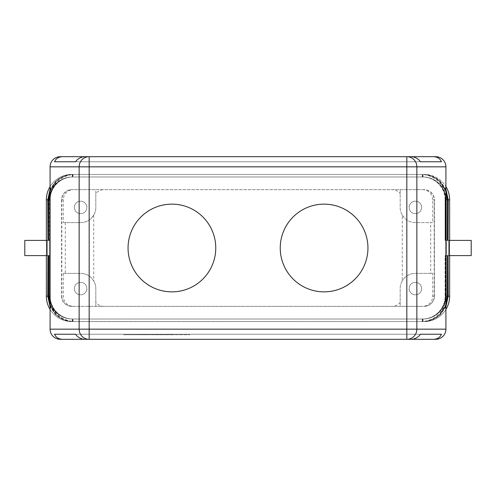 <?xml version="1.0" encoding="UTF-8"?>
<svg xmlns="http://www.w3.org/2000/svg" width="496" height="496" viewBox="0 0 496 496"><rect width="100%" height="100%" fill="white"/><g stroke="black" fill="none" stroke-linecap="round" stroke-linejoin="round"><path stroke-width="0.37" stroke-dasharray="2.48 1.86" d="M434.422 199.807L434.422 296.193L434.422 199.807A10.143 10.143 0 0 0 424.278 189.664L71.722 189.664A10.143 10.143 0 0 0 61.578 199.807L61.578 296.193A10.143 10.143 0 0 0 71.722 306.336L424.278 306.336A10.143 10.143 0 0 0 434.422 296.193A10.143 10.143 0 0 1 424.278 306.336L71.722 306.336A10.143 10.143 0 0 1 61.578 296.193L61.578 199.807A10.143 10.143 0 0 1 71.722 189.664L424.278 189.664A10.143 10.143 0 0 1 434.422 199.807M449.643 199.807L449.643 296.193A25.364 25.364 0 0 1 424.278 321.557L71.722 321.557A25.364 25.364 0 0 1 50.09 309.43A25.37 25.364 180 0 0 71.728 321.557A25.364 25.364 0 0 1 46.357 296.193L46.357 199.807A25.364 25.364 0 0 1 71.722 174.443L424.278 174.443A25.364 25.364 0 0 1 445.91 186.57A25.37 25.364 0 0 0 424.272 174.443A25.364 25.364 0 0 1 449.643 199.807L449.643 296.193M445.91 306.751L440.789 314.123C435.823 318.916 429.896 321.396 423.007 321.557L424.272 321.557A25.37 25.364 0 0 0 445.91 309.43A25.364 25.364 0 0 1 424.278 321.557L72.993 321.557C66.104 321.396 60.177 318.916 55.211 314.123L50.09 306.751M46.357 296.193L46.357 199.807M50.09 189.249L55.211 181.877C60.177 177.084 66.104 174.604 72.993 174.443L71.728 174.443A25.37 25.364 180 0 0 50.09 186.57A25.364 25.364 0 0 1 71.722 174.443L423.007 174.443C429.896 174.604 435.823 177.084 440.789 181.877L445.91 189.249M400.179 302.331L400.179 306.336L95.821 306.336L95.821 288.579A15.221 15.221 0 0 0 93.725 280.879L91.363 277.822A15.221 15.221 0 0 0 80.6 273.364L63.314 273.364L80.6 273.364C84.773 273.432 88.362 274.914 91.363 277.822A15.221 15.221 0 0 1 95.821 288.579L95.821 306.336L71.976 306.336L422.536 306.336A10.149 10.143 0 0 0 432.686 296.193L432.686 273.364L415.4 273.364C411.227 273.432 407.638 274.914 404.637 277.822A15.221 15.221 0 0 0 400.179 288.579L400.179 302.331A10.261 10.143 0 0 1 392.014 306.336M402.275 215.121L404.637 218.178A15.221 15.221 0 0 0 415.4 222.636L432.686 222.636L432.686 199.807A10.149 10.143 0 0 0 422.536 189.664L400.179 189.664L400.179 207.421A15.221 15.221 0 0 0 402.275 215.121L402.275 280.879A15.221 15.221 0 0 0 400.179 288.579L400.179 306.336L422.536 306.336M422.536 189.664L424.024 189.664A10.149 10.143 0 0 1 434.174 199.807L432.686 199.807M63.314 199.807L61.826 199.807A10.149 10.143 180 0 1 71.976 189.664L73.464 189.664A10.149 10.143 180 0 0 63.314 199.807L63.314 222.636L80.6 222.636C84.773 222.568 88.362 221.086 91.363 218.178A15.221 15.221 0 0 0 95.821 207.421L95.821 189.664L73.464 189.664M63.314 273.364L63.314 296.193A10.149 10.143 180 0 0 73.464 306.336M71.976 306.336A10.149 10.143 180 0 1 61.826 296.193L63.314 296.193M445.91 191.406L439.915 181.877C434.986 177.115 429.102 174.635 422.263 174.449L75.2 174.443A25.37 25.364 180 0 0 50.09 196.205M445.91 196.205A25.37 25.364 0 0 0 420.8 174.443M50.09 304.656L56.073 314.123C60.58 318.525 65.968 320.98 72.249 321.495L420.8 321.557A25.37 25.364 0 0 0 445.91 299.795M50.09 299.795A25.37 25.364 180 0 0 75.2 321.557M445.91 189.528L440.659 181.877C435.73 177.115 429.846 174.635 423.007 174.449L422.759 174.443C429.648 174.604 435.575 177.084 440.541 181.877L445.91 189.801M50.09 189.819L55.465 181.877C60.301 177.202 66.061 174.728 72.745 174.456L72.993 174.449C66.154 174.635 60.27 177.115 55.341 181.877L50.09 189.528M445.91 190.104L440.411 181.877C435.482 177.115 429.598 174.635 422.759 174.449L422.511 174.443C429.4 174.604 435.327 177.084 440.293 181.877L445.91 190.402M50.09 190.433L55.719 181.877C60.388 177.314 65.98 174.846 72.497 174.474L72.745 174.456C66.111 174.759 60.388 177.233 55.583 181.877L50.09 190.092M445.91 190.731L440.163 181.877C435.234 177.115 429.35 174.635 422.511 174.449L422.263 174.443C429.152 174.604 435.079 177.084 440.045 181.877L445.91 191.047M75.2 174.443L72.249 174.505C65.968 175.02 60.574 177.475 56.073 181.877L50.09 191.344M50.09 191.103L55.974 181.877C60.549 177.438 65.974 174.983 72.249 174.499L72.497 174.48C66.061 174.883 60.506 177.351 55.831 181.877L50.09 190.693M445.91 306.199L440.541 314.123C435.575 318.916 429.648 321.396 422.759 321.557L423.007 321.551C429.846 321.365 435.73 318.885 440.659 314.123L445.91 306.472M50.09 306.472L55.341 314.123C60.27 318.885 66.154 321.365 72.993 321.551L72.745 321.544C66.061 321.272 60.301 318.798 55.465 314.123L50.09 306.181M445.91 305.598L440.293 314.123C435.327 318.916 429.4 321.396 422.511 321.557L422.759 321.551C429.598 321.365 435.482 318.885 440.411 314.123L445.91 305.896M50.09 305.908L55.583 314.123C60.388 318.767 66.111 321.241 72.745 321.544L72.497 321.526C65.98 321.148 60.388 318.68 55.719 314.123L50.09 305.567M420.8 321.557L422.263 321.551C429.102 321.365 434.986 318.885 439.915 314.123L445.91 304.594M445.91 304.953L440.045 314.123C435.079 318.916 429.152 321.396 422.263 321.557L422.511 321.551C429.35 321.365 435.234 318.885 440.163 314.123L445.91 305.269M50.09 305.307L55.831 314.123C60.506 318.649 66.061 321.117 72.497 321.52L72.249 321.501C65.974 321.017 60.549 318.562 55.974 314.123L50.09 304.897M448.961 240.393L448.961 255.607M471.2 240.393L471.2 255.607M63.314 222.636L80.6 222.636A15.221 15.221 0 0 0 91.363 218.178L93.725 215.121A15.221 15.221 0 0 0 95.821 207.421L95.821 193.669A10.261 10.143 180 0 1 103.986 189.664L392.014 189.664A10.261 10.143 0 0 1 400.179 193.669M432.686 296.193L434.174 296.193A10.149 10.143 0 0 1 424.024 306.336M432.686 222.636L430.702 222.636L430.702 273.364L415.4 273.364A15.221 15.221 0 0 0 404.637 277.822L402.275 280.879M392.014 189.664L400.179 189.664L400.179 207.421A15.221 15.221 0 0 0 404.637 218.178C407.638 221.086 411.227 222.568 415.4 222.636L430.702 222.636M95.821 193.669L95.821 189.664L103.986 189.664M103.986 306.336A10.261 10.143 180 0 1 95.821 302.331M409.163 288.579A6.237 6.237 0 0 0 415.4 294.822A6.237 6.237 0 0 0 421.637 288.579A6.237 6.237 0 0 1 415.4 294.822A6.237 6.237 0 0 1 409.163 288.579A6.237 6.237 0 0 1 415.4 282.342A6.237 6.237 0 0 1 421.637 288.579A6.237 6.237 0 0 0 415.4 282.342A6.237 6.237 0 0 0 409.163 288.579M74.363 207.421A6.237 6.237 0 0 0 80.6 213.658A6.237 6.237 0 0 0 86.837 207.421A6.237 6.237 0 0 1 80.6 213.658A6.237 6.237 0 0 1 74.363 207.421A6.237 6.237 0 0 1 80.6 201.178A6.237 6.237 0 0 1 86.837 207.421A6.237 6.237 0 0 0 80.6 201.178A6.237 6.237 0 0 0 74.363 207.421M409.163 207.421A6.237 6.237 0 0 0 415.4 213.658A6.237 6.237 0 0 0 421.637 207.421A6.237 6.237 0 0 1 415.4 213.658A6.237 6.237 0 0 1 409.163 207.421A6.237 6.237 0 0 1 415.4 201.178A6.237 6.237 0 0 1 421.637 207.421A6.237 6.237 0 0 0 415.4 201.178A6.237 6.237 0 0 0 409.163 207.421M74.363 288.579A6.237 6.237 0 0 0 80.6 294.822A6.237 6.237 0 0 0 86.837 288.579A6.237 6.237 0 0 1 80.6 294.822A6.237 6.237 0 0 1 74.363 288.579A6.237 6.237 0 0 1 80.6 282.342A6.237 6.237 0 0 1 86.837 288.579A6.237 6.237 0 0 0 80.6 282.342A6.237 6.237 0 0 0 74.363 288.579M280.24 248A43.853 43.853 0 0 0 324.093 291.853A43.853 43.853 0 0 0 367.945 248A43.853 43.853 0 0 0 324.093 204.147A43.853 43.853 0 0 0 280.24 248M128.055 248A43.853 43.853 0 0 0 171.907 291.853A43.853 43.853 0 0 0 215.76 248A43.853 43.853 0 0 0 171.907 204.147A43.853 43.853 0 0 0 128.055 248M167.468 334.744L173.178 334.744L165.571 334.744L167.468 334.744L167.468 334.236L173.178 334.236L168.107 334.236L168.107 334.744L168.107 334.236L173.178 334.236L168.107 334.236L168.107 334.744L168.107 334.236L173.178 334.236L165.571 334.236L165.571 334.744L165.571 334.236L167.468 334.236L167.468 334.744M140.207 334.744L142.743 334.744L140.207 334.744L140.207 334.236L142.743 334.236L142.743 334.744L142.743 334.236L140.207 334.236L140.207 334.744M189.664 334.236L156.693 334.236L156.693 334.744L187.128 334.744L126.257 334.744L189.664 334.744L123.715 334.744L163.029 334.744L150.35 334.744L156.693 334.744L156.693 334.236L187.128 334.236L156.693 334.236L156.693 334.744L156.693 334.236L189.664 334.236L189.664 334.744M187.128 334.236L187.128 334.744M126.257 334.236L126.257 334.744M123.715 334.236L156.693 334.236L123.715 334.236L123.715 334.744M145.278 334.744L157.957 334.744L145.278 334.744L145.278 334.236L147.814 334.236L147.814 334.744L147.814 334.236L157.957 334.236L145.278 334.236L145.278 334.744M150.35 334.236L156.693 334.236L156.693 334.744L156.693 334.236L163.029 334.236L163.029 334.744L163.029 334.236L160.493 334.236L160.493 334.744L160.493 334.236L152.886 334.236L152.886 334.744L152.886 334.236L150.35 334.236L150.35 334.744L150.35 334.236M420.571 334.236L75.429 334.236L420.571 334.236M93.725 215.121L93.725 280.879M65.298 222.636L65.298 273.364M430.702 273.364L432.686 273.364M424.024 189.664L71.976 189.664M434.174 296.193L434.174 199.807M24.8 240.393L24.8 255.607M47.039 255.607L47.039 240.393M74.028 321.557L421.972 321.557M422.263 319.021L72.249 319.021A22.828 22.828 0 0 1 49.42 296.193L49.42 255.607L48.633 255.607L49.42 255.607L49.42 296.193L48.633 296.193L49.42 296.193A22.828 22.828 0 0 0 72.249 319.021L72.249 321.501L72.249 319.021L422.263 319.021L422.263 321.557L422.263 319.021A22.828 22.828 0 0 0 445.092 296.193A22.828 22.828 0 0 1 422.263 319.021M447.349 255.607L445.092 255.607L445.092 296.193L447.349 296.193L445.092 296.193L445.092 255.607L447.349 255.607M422.102 321.557L73.898 321.557M449.643 240.393L449.643 255.607M73.78 321.557L422.22 321.557M422.511 319.021L72.497 319.021A22.828 22.828 0 0 1 49.668 296.193L49.668 255.607L48.391 255.607L49.668 255.607L49.668 296.193L48.391 296.193L49.668 296.193A22.828 22.828 0 0 0 72.497 319.021L72.497 321.526L72.497 319.021L422.511 319.021L422.511 321.557L422.511 319.021A22.828 22.828 0 0 0 445.34 296.193A22.828 22.828 0 0 1 422.511 319.021M447.597 255.607L445.34 255.607L445.34 296.193L447.597 296.193L445.34 296.193L445.34 255.607L447.597 255.607M422.35 321.557L73.65 321.557M73.532 321.557L422.468 321.557M422.759 319.021L72.745 319.021A22.828 22.828 0 0 1 49.916 296.193L49.916 255.607L48.149 255.607L49.916 255.607L49.916 296.193L48.149 296.193L49.916 296.193A22.828 22.828 0 0 0 72.745 319.021L72.745 321.544L72.745 319.021L422.759 319.021L422.759 321.557L422.759 319.021A22.828 22.828 0 0 0 445.588 296.193A22.828 22.828 0 0 1 422.759 319.021M447.845 255.607L445.588 255.607L445.588 296.193L447.845 296.193L445.588 296.193L445.588 255.607L447.845 255.607M72.249 176.979A22.828 22.828 0 0 0 49.42 199.807L49.42 240.393L48.633 240.393L49.42 240.393L49.42 199.807L48.633 199.807L49.42 199.807A22.828 22.828 0 0 1 72.249 176.979L72.249 174.499L72.249 176.979L422.263 176.979L72.249 176.979M421.972 174.443L74.028 174.443M445.092 199.807A22.828 22.828 0 0 0 422.263 176.979L422.263 174.443L422.263 176.979A22.828 22.828 0 0 1 445.092 199.807L447.349 199.807L445.092 199.807L445.092 240.393L447.349 240.393L445.092 240.393L445.092 199.807M46.357 255.607L46.357 240.393M72.497 176.979A22.828 22.828 0 0 0 49.668 199.807L49.668 240.393L48.391 240.393L49.668 240.393L49.668 199.807L48.391 199.807L49.668 199.807A22.828 22.828 0 0 1 72.497 176.979L72.497 174.474L72.497 176.979L422.511 176.979L72.497 176.979M445.34 199.807A22.828 22.828 0 0 0 422.511 176.979L422.511 174.443L422.511 176.979A22.828 22.828 0 0 1 445.34 199.807L447.597 199.807L445.34 199.807L445.34 240.393L447.597 240.393L445.34 240.393L445.34 199.807M72.745 176.979A22.828 22.828 0 0 0 49.916 199.807L49.916 240.393L48.149 240.393L49.916 240.393L49.916 199.807L48.149 199.807L49.916 199.807A22.828 22.828 0 0 1 72.745 176.979L72.745 174.456L72.745 176.979L422.759 176.979L72.745 176.979M73.402 174.443L422.598 174.443M445.588 199.807A22.828 22.828 0 0 0 422.759 176.979L422.759 174.443L422.759 176.979A22.828 22.828 0 0 1 445.588 199.807L447.845 199.807L445.588 199.807L445.588 240.393L447.845 240.393L445.588 240.393L445.588 199.807M422.716 174.443L73.284 174.443M445.836 255.607L445.836 296.193A22.828 22.828 0 0 1 423.007 319.021L72.993 319.021A22.828 22.828 0 0 1 50.164 296.193L50.164 255.607L47.907 255.607L50.164 255.607L50.164 296.193L47.907 296.193L50.164 296.193A22.828 22.828 0 0 0 72.993 319.021L72.993 321.557L72.993 319.021L423.007 319.021L423.007 321.557L423.007 319.021A22.828 22.828 0 0 0 445.836 296.193L448.093 296.193L445.836 296.193L445.836 255.607L448.093 255.607L445.836 255.607M422.846 321.557L424.272 321.557M445.836 240.393L445.836 199.807A22.828 22.828 0 0 0 423.007 176.979L72.993 176.979A22.828 22.828 0 0 0 50.164 199.807L50.164 240.393L47.907 240.393L50.164 240.393L50.164 199.807L47.907 199.807L50.164 199.807A22.828 22.828 0 0 1 72.993 176.979L72.993 174.443L72.993 176.979L423.007 176.979L423.007 174.443L423.007 176.979A22.828 22.828 0 0 1 445.836 199.807L448.093 199.807L445.836 199.807L445.836 240.393L448.093 240.393L445.836 240.393M73.154 174.443L71.728 174.443M75.429 161.764L420.571 161.764L75.429 161.764M89.175 156.693L406.825 156.693M410.936 156.693L85.064 156.693M85.064 339.307L410.936 339.307M406.825 339.307L89.175 339.307M60.345 156.693L435.655 156.693M435.655 339.307L60.345 339.307M61.826 199.807L61.826 296.193M172.54 334.236L172.54 334.744L172.54 334.236M171.275 334.236L171.275 334.744L171.275 334.236M171.907 334.236L171.907 334.744L171.907 334.236M157.325 334.236L157.325 334.744M156.06 334.236L156.06 334.744M145.911 334.236L145.911 334.744M152.632 334.236L152.632 334.744M160.747 334.236L160.747 334.744M173.178 334.236L173.178 334.744M157.957 334.236L157.957 334.744"/><path stroke-width="0.74" d="M449.643 255.607L449.643 296.193A25.364 25.364 0 0 1 445.91 309.43A25.37 25.364 0 0 0 449.643 296.193L448.217 296.193L445.91 306.751M50.09 306.751L47.783 296.193L46.357 296.193A25.37 25.364 180 0 0 50.09 309.43A25.364 25.364 0 0 1 46.357 296.193L46.357 255.607M46.357 240.393L46.357 199.807A25.364 25.364 0 0 1 50.09 186.57A25.37 25.364 180 0 0 46.357 199.807L47.783 199.807L50.09 189.249M445.91 189.249L448.217 199.807L449.643 199.807A25.37 25.364 0 0 0 445.91 186.57A25.364 25.364 0 0 1 449.643 199.807L449.643 240.393M54.461 161.764L75.429 161.764L54.461 161.764L55.775 159.662C57.511 157.728 59.787 156.736 62.589 156.693L60.345 156.693A10.255 10.143 180 0 0 50.09 166.836L50.09 299.795A25.37 25.364 180 0 1 49.829 296.193L49.829 199.807A25.37 25.364 180 0 1 50.09 196.205M420.571 161.764L441.539 161.764L420.571 161.764L418.63 159.662C416.324 157.728 413.757 156.736 410.936 156.693L85.064 156.693C82.243 156.736 79.676 157.728 77.37 159.662L75.429 161.764M75.429 334.236L54.461 334.236L75.429 334.236L77.37 336.338C79.676 338.272 82.243 339.264 85.064 339.307L410.936 339.307C413.757 339.264 416.324 338.272 418.63 336.338L420.571 334.236L441.539 334.236L420.571 334.236M50.09 299.795L50.09 329.164A10.255 10.143 180 0 0 60.345 339.307L62.589 339.307C59.787 339.264 57.511 338.272 55.775 336.338L54.461 334.236M441.539 334.236L440.225 336.338C438.489 338.272 436.213 339.264 433.411 339.307L435.655 339.307A10.255 10.143 0 0 0 445.91 329.164L445.91 196.205A25.37 25.364 0 0 1 446.171 199.807L447.349 199.807L445.91 191.406M445.91 196.205L445.91 166.836A10.255 10.143 0 0 0 435.655 156.693L433.411 156.693C436.213 156.736 438.489 157.728 440.225 159.662L441.539 161.764M448.961 255.607L471.2 255.607L471.2 240.393L448.961 240.393L448.961 255.607M47.039 255.607L24.8 255.607L24.8 240.393L47.039 240.393L47.039 255.607M367.945 248A43.853 43.853 0 0 1 324.093 291.853A43.853 43.853 0 0 1 280.24 248A43.853 43.853 0 0 1 324.093 204.147A43.853 43.853 0 0 1 367.945 248M215.76 248A43.853 43.853 0 0 1 171.907 291.853A43.853 43.853 0 0 1 128.055 248A43.853 43.853 0 0 1 171.907 204.147A43.853 43.853 0 0 1 215.76 248M445.91 304.594L447.349 296.193L447.473 255.607L447.473 296.193L445.91 304.953M48.633 255.607L48.633 296.193L50.09 304.656M50.09 304.897L48.546 296.193L48.546 255.607M445.91 305.269L447.597 296.193L447.721 255.607L447.721 296.193L445.91 305.598M445.91 305.896L447.845 296.193L447.969 255.607L447.969 296.193L445.91 306.199M445.91 306.472L448.093 296.193L448.093 255.607L448.217 296.193L446.171 296.193L446.171 199.807M445.91 189.801L448.217 199.807L448.093 240.393L448.093 199.807L445.91 189.528M445.91 190.402L447.969 199.807L447.845 240.393L447.845 199.807L445.91 190.104M445.91 191.047L447.721 199.807L447.597 240.393L447.597 199.807L445.91 190.731M447.473 199.807L447.349 240.393L447.473 199.807M48.391 255.607L48.391 296.193L50.09 305.307M446.171 296.193A25.37 25.364 0 0 1 445.91 299.795M50.09 305.567L48.292 296.193L48.292 255.607M48.149 255.607L48.149 296.193L50.09 305.908M50.09 306.181L48.038 296.193L48.038 255.607M49.829 296.193L47.783 296.193L47.907 255.607L47.907 296.193L50.09 306.472M50.09 191.344L48.633 199.807L48.546 240.393L48.546 199.807L50.09 191.103M50.09 190.693L48.391 199.807L48.292 240.393L48.292 199.807L50.09 190.433M50.09 190.092L48.149 199.807L48.038 240.393L48.038 199.807L50.09 189.819M50.09 189.528L47.907 199.807L47.907 240.393L47.783 199.807L49.829 199.807M62.589 156.693L89.175 156.693A10.143 10.038 90 0 0 79.137 166.836L89.175 166.836L89.175 156.693M445.91 329.164L416.863 329.164L416.863 166.836A10.143 10.038 -90 0 0 406.825 156.693L433.411 156.693M433.411 339.307L406.825 339.307A10.143 10.038 -90 0 0 416.863 329.164L406.825 329.164L406.825 339.307M89.175 339.307L89.175 329.164L79.137 329.164A10.143 10.038 90 0 0 89.175 339.307L62.589 339.307M406.825 156.693L406.825 166.836L445.91 166.836M89.175 329.164L89.175 166.836L406.825 166.836L406.825 329.164L89.175 329.164M50.09 166.836L79.137 166.836L79.137 329.164L50.09 329.164"/></g></svg>
